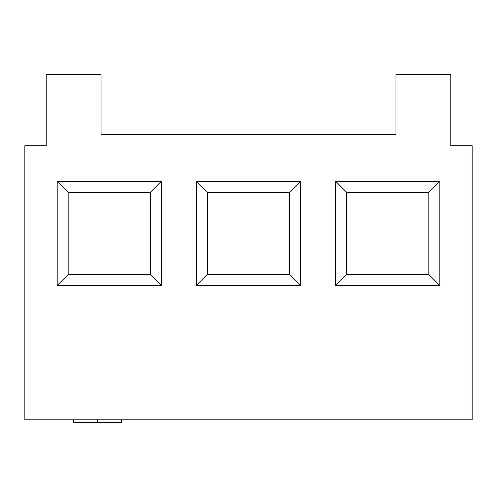 <?xml version="1.0" encoding="UTF-8"?>
<svg xmlns="http://www.w3.org/2000/svg" width="497" height="497" viewBox="0 0 497 497"><rect width="100%" height="100%" fill="white"/><g stroke="black" fill="none" stroke-linecap="round" stroke-linejoin="round"><path stroke-width="0.75" d="M472.15 145.72L450.773 145.72L450.773 74.457L395.954 74.457L395.954 134.755L101.046 134.755L101.046 74.457L46.227 74.457L46.227 145.72L24.85 145.72L24.85 419.803L472.15 419.803L472.15 145.72M57.192 285.502L68.157 274.537L68.157 192.314L150.38 192.314L161.345 181.349L161.345 285.502L57.192 285.502L57.192 181.349L68.157 192.314M68.157 274.537L150.38 274.537L161.345 285.502M150.38 274.537L150.38 192.314M57.192 181.349L161.345 181.349M196.427 285.502L207.386 274.537L207.386 192.314L196.427 181.349L300.573 181.349L300.573 285.502L196.427 285.502L196.427 181.349M207.386 274.537L289.614 274.537L300.573 285.502M300.573 181.349L289.614 192.314L289.614 274.537M289.614 192.314L207.386 192.314M335.655 285.502L346.62 274.537L346.62 192.314L335.655 181.349L439.808 181.349L439.808 285.502L335.655 285.502L335.655 181.349M346.62 274.537L428.843 274.537L439.808 285.502M439.808 181.349L428.843 192.314L428.843 274.537M428.843 192.314L346.62 192.314M73.637 419.803L73.637 422.543L121.603 422.543L121.603 419.803M97.617 419.803L97.617 422.543"/></g></svg>
